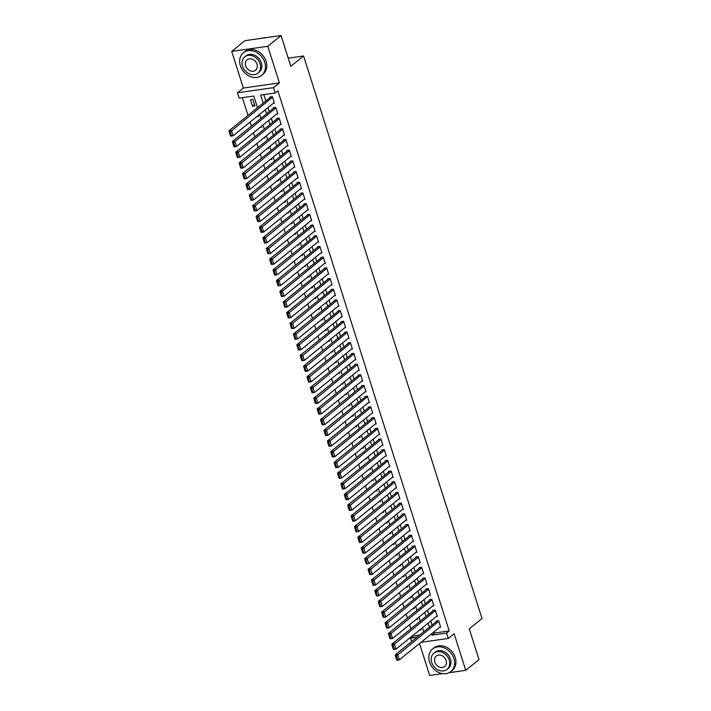 <?xml version="1.0" encoding="UTF-8"?>
<svg xmlns="http://www.w3.org/2000/svg" width="711" height="711" viewBox="0 0 711 711"><rect width="100%" height="100%" fill="white"/><g stroke="black" fill="none" stroke-linecap="round" stroke-linejoin="round"><path stroke-width="1.07" d="M257.515 107.717L253.809 96.029L239.189 98.1L237.492 92.759L273.557 87.649L275.255 92.999L260.635 95.07L263.194 103.131M243.34 88.031L279.405 82.92L267.78 46.295L281.067 35.55L245.002 40.651L231.715 51.396L243.34 88.031L237.492 92.759M419.552 643.517L429.675 675.45L442.544 673.628M411.598 641.606L410.514 638.202L416.93 637.287M412.967 635.403L413.171 636.052L410.514 638.202M242.38 97.647L248.015 115.404M250.121 122.043L251.41 126.096M253.516 132.744L254.796 136.796M256.911 143.435L258.191 147.488M260.297 154.127L261.586 158.189M263.692 164.828L264.981 168.88M267.087 175.519L268.367 179.572M270.473 186.22L271.762 190.272M273.868 196.911L275.157 200.964M277.263 207.603L278.552 211.656M280.658 218.304L281.938 222.356M284.045 228.995L285.333 233.048M287.44 239.687L288.728 243.749M290.835 250.388L292.123 254.44M294.23 261.079L295.509 265.132M297.616 271.78L298.904 275.832M301.011 282.471L302.299 286.524M304.406 293.163L305.686 297.216M307.801 303.864L309.081 307.916M311.187 314.555L312.476 318.608M314.582 325.247L315.871 329.309M317.977 335.947L319.257 340M321.363 346.639L322.652 350.692M324.758 357.34L326.047 361.392M328.153 368.031L329.442 372.084M331.548 378.723L332.828 382.776M334.934 389.424L336.223 393.476M338.329 400.115L339.618 404.168M341.724 410.807L343.013 414.86M345.119 421.507L346.399 425.56M348.506 432.199L349.794 436.252M351.901 442.891L353.189 446.952M355.296 453.591L356.575 457.644M358.682 464.283L359.97 468.336M362.077 474.984L363.365 479.036M365.472 485.675L366.76 489.728M368.867 496.367L370.147 500.42M372.253 507.067L373.542 511.12M375.648 517.759L376.937 521.812M379.043 528.451L380.332 532.512M382.438 539.151L383.718 543.204M385.824 549.843L387.113 553.896M389.219 560.544L390.508 564.596M392.614 571.235L393.894 575.288M396.009 581.927L397.289 585.98M399.395 592.627L400.684 596.68M402.79 603.319L404.079 607.372M406.185 614.011L407.465 618.072M409.572 624.711L410.86 628.764M267.78 46.295L231.715 51.396M449.041 672.713L465.741 670.349L454.125 633.714L448.277 638.442L421.063 642.291M281.067 35.55L290.817 66.301L303.57 55.982L482.022 618.543L469.269 628.853L479.027 659.604L465.741 670.349M273.397 103.219L274.402 103.077L272.366 96.66L269.931 97.007L270.1 97.54M276.792 113.92L277.797 113.778L275.761 107.361L273.326 107.699L273.495 108.241M280.187 124.612L281.192 124.469L279.156 118.053L276.721 118.399L276.89 118.933M283.573 135.303L284.587 135.161L282.551 128.744L280.107 129.091L280.276 129.624M286.968 146.004L287.973 145.862L285.938 139.445L283.502 139.791L283.671 140.325M290.364 156.696L291.368 156.553L289.333 150.137L286.897 150.483L287.066 151.016M293.75 167.396L294.763 167.245L292.728 160.828L290.292 161.175L290.461 161.708M297.145 178.088L298.158 177.946L296.114 171.529L293.679 171.875L293.847 172.409M300.54 188.779L301.544 188.637L299.509 182.22L297.074 182.567L297.242 183.1M303.935 199.48L304.939 199.338L302.904 192.921L300.469 193.259L300.637 193.801M307.321 210.172L308.334 210.029L306.299 203.613L303.855 203.959L304.032 204.492M310.716 220.863L311.72 220.721L309.685 214.304L307.25 214.651L307.419 215.184M314.111 231.564L315.115 231.422L313.08 225.005L310.645 225.343L310.814 225.885M317.506 242.255L318.51 242.113L316.475 235.697L314.04 236.043L314.209 236.576M320.892 252.947L321.905 252.805L319.87 246.388L317.426 246.735L317.604 247.268M324.287 263.648L325.291 263.505L323.256 257.089L320.821 257.435L320.99 257.969M327.682 274.339L328.686 274.197L326.651 267.78L324.216 268.127L324.385 268.66M331.077 285.04L332.081 284.898L330.046 278.481L327.611 278.819L327.78 279.361M334.463 295.732L335.476 295.589L333.441 289.173L330.997 289.519L331.166 290.052M337.858 306.423L338.863 306.281L336.827 299.864L334.392 300.211L334.561 300.744M341.253 317.124L342.258 316.982L340.222 310.565L337.787 310.903L337.956 311.445M344.639 327.815L345.653 327.673L343.617 321.256L341.182 321.603L341.351 322.136M348.035 338.507L349.039 338.365L347.004 331.948L344.568 332.295L344.737 332.828M351.43 349.208L352.434 349.065L350.399 342.649L347.963 342.995L348.132 343.529M354.825 359.899L355.829 359.757L353.794 353.34L351.358 353.687L351.527 354.22M358.211 370.6L359.224 370.458L357.189 364.041L354.745 364.379L354.922 364.912M361.606 381.292L362.61 381.149L360.575 374.733L358.14 375.079L358.308 375.612M365.001 391.983L366.005 391.841L363.97 385.424L361.535 385.771L361.703 386.304M368.396 402.684L369.4 402.542L367.365 396.125L364.93 396.462L365.099 397.005M371.782 413.375L372.795 413.233L370.76 406.816L368.316 407.163L368.485 407.696M375.177 424.067L376.181 423.925L374.146 417.508L371.711 417.855L371.88 418.388M378.572 434.768L379.576 434.625L377.541 428.209L375.106 428.555L375.275 429.089M381.958 445.459L382.971 445.317L380.936 438.9L378.501 439.247L378.67 439.78M385.353 456.16L386.366 456.018L384.331 449.592L381.887 449.939L382.056 450.472M388.748 466.851L389.752 466.709L387.717 460.293L385.282 460.639L385.451 461.172M392.143 477.543L393.147 477.401L391.112 470.984L388.677 471.331L388.846 471.864M395.529 488.244L396.542 488.102L394.507 481.685L392.072 482.022L392.241 482.565M398.924 498.935L399.929 498.793L397.893 492.376L395.458 492.723L395.627 493.256M402.319 509.627L403.324 509.485L401.288 503.068L398.853 503.415L399.022 503.948M405.714 520.328L406.719 520.185L404.683 513.769L402.248 514.115L402.417 514.648M409.101 531.019L410.114 530.877L408.078 524.46L405.634 524.807L405.812 525.34M412.496 541.72L413.5 541.569L411.465 535.152L409.029 535.499L409.198 536.032M415.891 552.411L416.895 552.269L414.86 545.852L412.424 546.199L412.593 546.732M419.286 563.103L420.29 562.961L418.255 556.544L415.819 556.891L415.988 557.424M422.672 573.804L423.685 573.661L421.65 567.245L419.206 567.582L419.374 568.125M426.067 584.495L427.071 584.353L425.036 577.936L422.601 578.283L422.769 578.816M429.462 595.187L430.466 595.045L428.431 588.628L425.996 588.975L426.165 589.508M432.848 605.888L433.861 605.745L431.826 599.329L429.391 599.666L429.56 600.208M436.243 616.579L437.256 616.437L435.212 610.02L432.777 610.367L432.946 610.9M413.171 636.052L419.588 635.145M419.49 630.124L421.152 629.893L420.868 629.013M416.104 619.432L417.757 619.201L417.481 618.321M412.709 608.74L414.362 608.5L414.086 607.621M409.314 598.04L410.976 597.809L410.691 596.929M405.928 587.348L407.581 587.108L407.296 586.237M402.533 576.648L404.186 576.417L403.91 575.537M399.138 565.956L400.791 565.725L400.515 564.845M395.743 555.264L397.405 555.024L397.12 554.145M392.356 544.564L394.01 544.333L393.734 543.453M388.961 533.872L390.615 533.641L390.339 532.761M385.566 523.18L387.219 522.941L386.944 522.061M382.171 512.48L383.833 512.249L383.549 511.369M378.785 501.788L380.438 501.557L380.163 500.677M375.39 491.097L377.043 490.857L376.768 489.977M371.995 480.396L373.657 480.165L373.373 479.285M368.6 469.704L370.262 469.464L369.978 468.585M365.214 459.004L366.867 458.773L366.592 457.893M361.819 448.312L363.472 448.081L363.197 447.201M358.424 437.62L360.086 437.381L359.802 436.501M355.038 426.92L356.691 426.689L356.415 425.809M351.643 416.228L353.296 415.997L353.02 415.117M348.248 405.537L349.901 405.297L349.625 404.417M344.853 394.836L346.515 394.605L346.23 393.725M341.467 384.144L343.12 383.904L342.844 383.025M338.072 373.444L339.725 373.213L339.449 372.333M334.677 362.752L336.33 362.521L336.054 361.641M331.282 352.061L332.944 351.821L332.659 350.941M327.895 341.36L329.549 341.129L329.273 340.249M324.5 330.668L326.153 330.437L325.878 329.557M321.105 319.977L322.767 319.737L322.483 318.857M317.71 309.276L319.372 309.045L319.088 308.165M314.324 298.584L315.977 298.344L315.702 297.474M310.929 287.884L312.582 287.653L312.307 286.773M307.534 277.192L309.196 276.961L308.912 276.081M304.148 266.501L305.801 266.261L305.526 265.381M300.753 255.8L302.406 255.569L302.131 254.689M297.358 245.108L299.011 244.877L298.736 243.997M293.963 234.417L295.625 234.177L295.341 233.297M290.577 223.716L292.23 223.485L291.954 222.605M287.182 213.024L288.835 212.785L288.559 211.914M283.787 202.324L285.449 202.093L285.164 201.213M280.392 191.632L282.054 191.401L281.769 190.521M277.006 180.941L278.659 180.701L278.383 179.821M273.611 170.24L275.264 170.009L274.988 169.129M270.216 159.548L271.878 159.317L271.593 158.437M266.829 148.857L268.482 148.617L268.198 147.737M263.434 138.156L265.087 137.925L264.812 137.045M260.039 127.465L261.692 127.233L261.417 126.354M256.644 116.773L258.306 116.533L258.022 115.653M254.911 105.841L252.876 99.424L250.441 99.771L252.476 106.188L254.911 105.841M434.19 631.679L434.617 633.012L449.236 630.941L277.912 90.848L275.255 92.999M263.825 94.616L265.843 100.98M267.949 107.628L269.238 111.68M271.344 118.319L272.633 122.372M274.739 129.011L276.028 133.073M278.134 139.712L279.414 143.764M281.52 150.403L282.809 154.456M284.915 161.104L286.204 165.156M288.31 171.795L289.599 175.848M291.706 182.487L292.985 186.54M295.092 193.188L296.38 197.24M298.487 203.879L299.775 207.932M301.882 214.571L303.162 218.633M305.277 225.271L306.557 229.324M308.663 235.963L309.952 240.016M312.058 246.664L313.347 250.716M315.453 257.355L316.733 261.408M318.839 268.047L320.128 272.1M322.234 278.748L323.523 282.8M325.629 289.439L326.918 293.492M329.024 300.131L330.304 304.184M332.41 310.831L333.699 314.884M335.805 321.523L337.094 325.576M339.2 332.215L340.489 336.276M342.595 342.915L343.875 346.968M345.981 353.607L347.27 357.66M349.377 364.308L350.665 368.36M352.772 374.999L354.051 379.052M356.167 385.691L357.446 389.744M359.553 396.391L360.841 400.444M362.948 407.083L364.236 411.136M366.343 417.775L367.623 421.836M369.729 428.475L371.018 432.528M373.124 439.167L374.413 443.22M376.519 449.867L377.808 453.92M379.914 460.559L381.194 464.612M383.3 471.251L384.589 475.303M386.695 481.951L387.984 486.004M390.09 492.643L391.379 496.696M393.485 503.335L394.765 507.396M396.871 514.035L398.16 518.088M400.266 524.727L401.555 528.78M403.661 535.427L404.941 539.48M407.056 546.119L408.336 550.172M410.443 556.811L411.731 560.863M413.838 567.511L415.126 571.564M417.233 578.203L418.512 582.256M420.619 588.895L421.907 592.956M424.014 599.595L425.302 603.648M427.409 610.287L428.697 614.34M430.804 620.987L432.084 625.04M439.638 627.271L440.642 627.129L438.607 620.712L436.172 621.058L436.341 621.592M303.57 55.982L288.239 58.16M279.405 82.92L273.557 87.649M449.236 630.941L446.579 633.092L448.277 638.442M423.756 631.777L422.467 627.724M420.361 621.076L419.081 617.024M416.975 610.385L415.686 606.332M413.58 599.693L412.291 595.631M410.185 588.992L408.896 584.94M406.79 578.301L405.51 574.248M403.404 567.6L402.115 563.547M400.009 556.909L398.72 552.856M396.614 546.217L395.325 542.164M393.219 535.516L391.939 531.464M389.832 524.825L388.544 520.772M386.437 514.133L385.149 510.071M383.042 503.432L381.754 499.38M379.647 492.741L378.368 488.688M376.261 482.04L374.973 477.988M372.866 471.349L371.577 467.296M369.471 460.657L368.191 456.604M366.085 449.956L364.796 445.904M362.69 439.265L361.401 435.212M359.295 428.573L358.006 424.52M355.9 417.872L354.62 413.82M352.514 407.181L351.225 403.128M349.119 396.489L347.83 392.428M345.724 385.789L344.435 381.736M342.329 375.097L341.049 371.044M338.943 364.396L337.654 360.344M335.548 353.705L334.259 349.652M332.153 343.013L330.873 338.96M328.758 332.313L327.478 328.26M325.371 321.621L324.083 317.568M321.976 310.929L320.688 306.868M318.581 300.229L317.302 296.176M315.195 289.537L313.906 285.484M311.8 278.836L310.511 274.784M308.405 268.145L307.116 264.092M305.01 257.453L303.73 253.4M301.624 246.753L300.335 242.7M298.229 236.061L296.94 232.008M294.834 225.369L293.545 221.308M291.439 214.669L290.159 210.616M288.053 203.977L286.764 199.924M284.658 193.276L283.369 189.224M281.263 182.585L279.983 178.532M277.868 171.893L276.588 167.84M274.482 161.193L273.193 157.14M271.087 150.501L269.798 146.448M267.692 139.809L266.412 135.748M264.305 129.109L263.017 125.056M260.91 118.417L259.622 114.364M431.533 633.83L431.959 635.163L446.579 633.092M265.301 109.77L266.581 113.831M268.687 120.47L269.976 124.523M272.082 131.162L273.371 135.214M275.477 141.862L276.757 145.915M278.863 152.554L280.152 156.607M282.258 163.246L283.547 167.298M285.653 173.946L286.942 177.999M289.048 184.638L290.328 188.691M292.434 195.329L293.723 199.391M295.829 206.03L297.118 210.083M299.224 216.722L300.513 220.774M302.619 227.422L303.899 231.475M306.006 238.114L307.294 242.167M309.401 248.806L310.689 252.858M312.796 259.506L314.075 263.559M316.191 270.198L317.47 274.25M319.577 280.889L320.865 284.942M322.972 291.59L324.26 295.643M326.367 302.282L327.647 306.334M329.753 312.982L331.042 317.035M333.148 323.674L334.437 327.727M336.543 334.366L337.832 338.418M339.938 345.066L341.218 349.119M343.324 355.758L344.613 359.81M346.719 366.449L348.008 370.502M350.114 377.15L351.403 381.203M353.509 387.842L354.789 391.894M356.895 398.533L358.184 402.595M360.29 409.234L361.579 413.287M363.685 419.925L364.965 423.978M367.08 430.626L368.36 434.679M370.467 441.318L371.755 445.37M373.862 452.009L375.15 456.062M377.257 462.71L378.536 466.763M380.643 473.402L381.931 477.454M384.038 484.093L385.326 488.155M387.433 494.794L388.721 498.846M390.828 505.485L392.108 509.538M394.214 516.186L395.503 520.239M397.609 526.878L398.898 530.93M401.004 537.569L402.293 541.622M404.399 548.27L405.679 552.323M407.785 558.962L409.074 563.014M411.18 569.653L412.469 573.715M414.575 580.354L415.855 584.406M417.961 591.045L419.25 595.098M421.356 601.746L422.645 605.799M424.751 612.438L426.04 616.49M428.146 623.129L429.426 627.182M434.617 633.012L431.959 635.163M254.502 104.544L252.476 106.188M440.473 626.595L399.351 659.861L396.907 660.208L397.671 659.719L396.48 655.977L395.512 656.111L396.694 659.852M437.176 620.916L395.218 654.858L397.653 654.511L399.351 659.861L397.671 659.719M438.776 621.254L396.48 655.977M395.218 654.858L395.512 656.111M429.524 662.012A14.513 11.732 -129 0 0 450.827 671.566A14.513 11.732 -129 0 0 453.894 658.555A14.513 11.732 -129 0 0 432.581 649.001A14.513 11.732 -129 0 0 429.524 662.012M450.827 671.566L452.16 670.491A14.513 11.732 -129 0 0 455.218 657.479A14.513 11.732 -129 0 0 433.906 647.925L432.581 649.001M433.914 653.151L435.132 652.156A10.452 8.443 51 0 1 450.481 659.044A10.452 8.443 51 0 1 448.277 668.402L447.05 669.398A10.452 8.443 -129 0 0 449.254 660.03A10.452 8.443 -129 0 0 433.914 653.151A10.452 8.443 -129 0 0 431.71 662.51A10.452 8.443 -129 0 0 447.05 669.398M446.135 660.475A6.737 5.439 -129 0 0 436.252 656.04A6.737 5.439 -129 0 0 434.83 662.074A6.737 5.439 -129 0 0 444.713 666.509A6.737 5.439 -129 0 0 446.135 660.475M240.38 65.767A14.513 11.732 -129 0 0 261.692 75.322A14.513 11.732 -129 0 0 264.75 62.31A14.513 11.732 -129 0 0 243.438 52.756A14.513 11.732 -129 0 0 240.38 65.767M261.692 75.322L263.017 74.246A14.513 11.732 -129 0 0 266.074 61.244A14.513 11.732 -129 0 0 244.771 51.681L243.438 52.756M244.771 56.907L245.997 55.911A10.452 8.443 51 0 1 261.337 62.799A10.452 8.443 51 0 1 259.133 72.158L257.915 73.153A10.452 8.443 -129 0 0 260.119 63.786A10.452 8.443 -129 0 0 244.771 56.907A10.452 8.443 -129 0 0 242.567 66.265A10.452 8.443 -129 0 0 257.915 73.153M257 64.23A6.737 5.439 -129 0 0 247.108 59.795A6.737 5.439 -129 0 0 245.686 65.83A6.737 5.439 -129 0 0 255.578 70.265A6.737 5.439 -129 0 0 257 64.23M266.598 37.594A14.513 11.732 -129 0 0 262.279 38.207M437.078 615.904L395.956 649.161L393.521 649.507L394.276 649.027L393.094 645.277L392.117 645.419L393.307 649.161M433.79 610.225L391.823 644.157L394.258 643.819L395.956 649.161L394.276 649.027M435.39 610.553L393.094 645.277M391.823 644.157L392.117 645.419M433.692 605.212L392.561 638.469L390.126 638.816L390.89 638.327L389.699 634.585L388.721 634.727L389.912 638.469M430.395 599.524L388.428 633.465L390.863 633.119L392.561 638.469L390.89 638.327M431.995 599.862L389.699 634.585M388.428 633.465L388.721 634.727M430.297 594.512L389.166 627.777L386.731 628.115L387.495 627.635L386.304 623.894L385.335 624.027L386.517 627.769M427 588.832L385.033 622.774L387.477 622.427L389.166 627.777L387.495 627.635M428.6 589.161L386.304 623.894M385.033 622.774L385.335 624.027M426.902 583.82L385.78 617.077L383.336 617.424L384.1 616.935L382.909 613.193L381.94 613.335L383.122 617.077M423.605 578.141L381.647 612.073L384.082 611.736L385.78 617.077L384.1 616.935M425.205 578.47L382.909 613.193M381.647 612.073L381.94 613.335M423.516 573.119L382.385 606.385L379.95 606.732L380.705 606.243L379.523 602.501L378.545 602.635L379.736 606.385M420.219 567.44L378.252 601.382L380.687 601.035L382.385 606.385L380.705 606.243M421.819 567.778L379.523 602.501M378.252 601.382L378.545 602.635M420.121 562.428L378.99 595.685L376.554 596.031L377.319 595.551L376.128 591.81L375.15 591.943L376.341 595.685M416.824 556.749L374.857 590.69L377.292 590.343L378.99 595.685L377.319 595.551M418.424 557.077L376.128 591.81M374.857 590.69L375.15 591.943M416.726 551.736L375.595 584.993L373.159 585.34L373.924 584.851L372.733 581.109L371.764 581.251L372.946 584.993M413.429 546.057L371.462 579.989L373.906 579.643L375.595 584.993L373.924 584.851M415.028 546.386L372.733 581.109M371.462 579.989L371.764 581.251M413.331 541.035L372.209 574.301L369.773 574.648L370.529 574.159L369.347 570.418L368.369 570.551L369.551 574.292M410.043 535.356L368.076 569.298L370.511 568.951L372.209 574.301L370.529 574.159M411.633 535.694L369.347 570.418M368.076 569.298L368.369 570.551M409.945 530.344L368.813 563.601L366.378 563.947L367.134 563.467L365.952 559.717L364.974 559.859L366.165 563.601M406.648 524.665L364.681 558.597L367.116 558.259L368.813 563.601L367.134 563.467M408.247 524.994L365.952 559.717M364.681 558.597L364.974 559.859M406.55 519.652L365.418 552.909L362.983 553.256L363.748 552.767L362.557 549.025L361.579 549.168L362.77 552.909M403.253 513.964L361.286 547.905L363.721 547.559L365.418 552.909L363.748 552.767M404.852 514.302L362.557 549.025M361.286 547.905L361.579 549.168M403.155 508.952L362.032 542.217L359.588 542.555L360.353 542.075L359.162 538.334L358.193 538.467L359.375 542.209M399.858 503.272L357.9 537.214L360.335 536.867L362.032 542.217L360.353 542.075M401.457 503.61L359.162 538.334M357.9 537.214L358.193 538.467M399.76 498.26L358.637 531.517L356.202 531.864L356.958 531.375L355.776 527.633L354.798 527.775L355.989 531.517M396.471 492.581L354.505 526.513L356.94 526.176L358.637 531.517L356.958 531.375M398.071 492.91L355.776 527.633M354.505 526.513L354.798 527.775M396.374 487.559L355.242 520.825L352.807 521.172L353.563 520.683L352.38 516.941L351.403 517.075L352.594 520.825M393.076 481.88L351.11 515.822L353.545 515.475L355.242 520.825L353.563 520.683M394.676 482.218L352.38 516.941M351.11 515.822L351.403 517.075M392.979 476.868L351.847 510.125L349.412 510.471L350.176 509.991L348.985 506.25L348.008 506.383L349.199 510.125M389.681 471.189L347.715 505.13L350.15 504.783L351.847 510.125L350.176 509.991M391.281 471.517L348.985 506.25M347.715 505.13L348.008 506.383M389.584 466.176L348.461 499.433L346.017 499.78L346.781 499.291L345.59 495.549L344.622 495.691L345.804 499.433M386.286 460.497L344.328 494.429L346.764 494.083L348.461 499.433L346.781 499.291M387.886 460.826L345.59 495.549M344.328 494.429L344.622 495.691M386.189 455.475L345.066 488.741L342.631 489.088L343.386 488.599L342.204 484.858L341.227 484.991L342.418 488.741M382.9 449.796L340.933 483.738L343.369 483.391L345.066 488.741L343.386 488.599M384.5 450.134L342.204 484.858M340.933 483.738L341.227 484.991M382.802 444.784L341.671 478.041L339.236 478.387L340 477.908L338.809 474.157L337.832 474.299L339.023 478.041M379.505 439.105L337.538 473.046L339.974 472.699L341.671 478.041L340 477.908M381.105 439.434L338.809 474.157M337.538 473.046L337.832 474.299M379.407 434.092L338.276 467.349L335.841 467.696L336.605 467.207L335.414 463.465L334.446 463.608L335.628 467.349M376.11 428.413L334.143 462.346L336.587 461.999L338.276 467.349L336.605 467.207M377.71 428.742L335.414 463.465M334.143 462.346L334.446 463.608M376.012 423.392L334.89 456.658L332.455 456.995L333.21 456.515L332.019 452.774L331.05 452.907L332.233 456.649M372.715 417.713L330.757 451.654L333.192 451.307L334.89 456.658L333.21 456.515M374.315 418.05L332.019 452.774M330.757 451.654L331.05 452.907M372.626 412.7L331.495 445.957L329.06 446.304L329.815 445.824L328.633 442.073L327.655 442.215L328.846 445.957M369.329 407.021L327.362 440.953L329.797 440.616L331.495 445.957L329.815 445.824M370.929 407.35L328.633 442.073M327.362 440.953L327.655 442.215M369.231 401.999L328.1 435.265L325.665 435.612L326.429 435.123L325.238 431.381L324.26 431.515L325.451 435.265M365.934 396.32L323.967 430.262L326.402 429.915L328.1 435.265L326.429 435.123M367.534 396.658L325.238 431.381M323.967 430.262L324.26 431.515M365.836 391.308L324.714 424.574L322.27 424.911L323.034 424.431L321.843 420.69L320.874 420.823L322.056 424.565M362.539 385.629L320.572 419.57L323.016 419.223L324.714 424.574L323.034 424.431M364.139 385.957L321.843 420.69M320.572 419.57L320.874 420.823M362.441 380.616L321.319 413.873L318.884 414.22L319.639 413.731L318.457 409.989L317.479 410.131L318.661 413.873M359.153 374.937L317.186 408.869L319.621 408.523L321.319 413.873L319.639 413.731M360.744 375.266L318.457 409.989M317.186 408.869L317.479 410.131M359.055 369.916L317.924 403.181L315.488 403.528L316.244 403.039L315.062 399.298L314.084 399.431L315.275 403.181M355.758 364.236L313.791 398.178L316.226 397.831L317.924 403.181L316.244 403.039M357.357 364.574L315.062 399.298M313.791 398.178L314.084 399.431M355.66 359.224L314.529 392.481L312.093 392.828L312.858 392.348L311.667 388.597L310.689 388.739L311.88 392.481M352.363 353.545L310.396 387.486L312.831 387.14L314.529 392.481L312.858 392.348M353.962 353.874L311.667 388.597M310.396 387.486L310.689 388.739M352.265 348.532L311.142 381.789L308.698 382.136L309.463 381.647L308.272 377.905L307.303 378.048L308.485 381.789M348.968 342.853L307.01 376.786L309.445 376.439L311.142 381.789L309.463 381.647M350.567 343.182L308.272 377.905M307.01 376.786L307.303 378.048M348.87 337.832L307.747 371.098L305.312 371.435L306.068 370.955L304.886 367.214L303.908 367.347L305.099 371.089M345.582 332.153L303.615 366.094L306.05 365.747L307.747 371.098L306.068 370.955M347.181 332.49L304.886 367.214M303.615 366.094L303.908 367.347M345.484 327.14L304.352 360.397L301.917 360.744L302.682 360.264L301.491 356.513L300.513 356.655L301.704 360.397M342.187 321.461L300.22 355.393L302.655 355.056L304.352 360.397L302.682 360.264M343.786 321.79L301.491 356.513M300.22 355.393L300.513 356.655M342.089 316.448L300.957 349.705L298.522 350.052L299.287 349.563L298.096 345.822L297.118 345.964L298.309 349.705M338.791 310.76L296.825 344.702L299.269 344.355L300.957 349.705L299.287 349.563M340.391 311.098L298.096 345.822M296.825 344.702L297.118 345.964M338.694 305.748L297.571 339.014L295.127 339.351L295.892 338.871L294.701 335.13L293.732 335.263L294.914 339.005M335.396 300.069L293.439 334.01L295.874 333.663L297.571 339.014L295.892 338.871M336.996 300.398L294.701 335.13M293.439 334.01L293.732 335.263M335.299 295.056L294.176 328.313L291.741 328.66L292.497 328.171L291.314 324.429L290.337 324.572L291.528 328.313M332.01 289.377L290.044 323.309L292.479 322.963L294.176 328.313L292.497 328.171M333.61 289.706L291.314 324.429M290.044 323.309L290.337 324.572M331.913 284.356L290.781 317.621L288.346 317.968L289.11 317.479L287.919 313.738L286.942 313.871L288.133 317.621M328.615 278.676L286.649 312.618L289.084 312.271L290.781 317.621L289.11 317.479M330.215 279.014L287.919 313.738M286.649 312.618L286.942 313.871M328.518 273.664L287.386 306.921L284.951 307.268L285.715 306.788L284.524 303.037L283.556 303.179L284.738 306.921M325.22 267.985L283.254 301.926L285.698 301.58L287.386 306.921L285.715 306.788M326.82 268.314L284.524 303.037M283.254 301.926L283.556 303.179M325.123 262.972L284 296.229L281.565 296.576L282.32 296.087L281.138 292.345L280.161 292.488L281.343 296.229M321.825 257.293L279.867 291.226L282.303 290.879L284 296.229L282.32 296.087M323.425 257.622L281.138 292.345M279.867 291.226L280.161 292.488M321.736 252.272L280.605 285.538L278.17 285.884L278.925 285.395L277.743 281.654L276.766 281.787L277.957 285.529M318.439 246.593L276.472 280.534L278.908 280.187L280.605 285.538L278.925 285.395M320.039 246.93L277.743 281.654M276.472 280.534L276.766 281.787M318.341 241.58L277.21 274.837L274.775 275.184L275.539 274.704L274.348 270.953L273.371 271.095L274.562 274.837M315.044 235.901L273.077 269.833L275.512 269.496L277.21 274.837L275.539 274.704M316.644 236.23L274.348 270.953M273.077 269.833L273.371 271.095M314.946 230.888L273.824 264.145L271.38 264.492L272.144 264.003L270.953 260.262L269.984 260.404L271.167 264.145M311.649 225.2L269.682 259.142L272.126 258.795L273.824 264.145L272.144 264.003M313.249 225.538L270.953 260.262M269.682 259.142L269.984 260.404M311.551 220.188L270.429 253.454L267.994 253.791L268.749 253.312L267.567 249.57L266.589 249.703L267.78 253.445M308.263 214.509L266.296 248.45L268.731 248.103L270.429 253.454L268.749 253.312M309.854 214.838L267.567 249.57M266.296 248.45L266.589 249.703M308.165 209.496L267.034 242.753L264.599 243.1L265.354 242.611L264.172 238.869L263.194 239.012L264.385 242.753M304.868 203.817L262.901 237.75L265.336 237.412L267.034 242.753L265.354 242.611M306.468 204.146L264.172 238.869M262.901 237.75L263.194 239.012M304.77 198.796L263.639 232.062L261.204 232.408L261.968 231.919L260.777 228.178L259.799 228.311L260.99 232.062M301.473 193.116L259.506 227.058L261.941 226.711L263.639 232.062L261.968 231.919M303.073 193.454L260.777 228.178M259.506 227.058L259.799 228.311M301.375 188.104L260.253 221.361L257.809 221.708L258.573 221.228L257.382 217.486L256.413 217.619L257.595 221.361M298.078 182.425L256.12 216.366L258.555 216.02L260.253 221.361L258.573 221.228M299.678 182.754L257.382 217.486M256.12 216.366L256.413 217.619M297.98 177.412L256.858 210.669L254.422 211.016L255.178 210.527L253.996 206.785L253.018 206.928L254.209 210.669M294.692 171.733L252.725 205.666L255.16 205.319L256.858 210.669L255.178 210.527M296.291 172.062L253.996 206.785M252.725 205.666L253.018 206.928M294.594 166.712L253.463 199.978L251.027 200.324L251.792 199.835L250.601 196.094L249.623 196.227L250.814 199.969M291.297 161.033L249.33 194.974L251.765 194.627L253.463 199.978L251.792 199.835M292.896 161.37L250.601 196.094M249.33 194.974L249.623 196.227M291.199 156.02L250.068 189.277L247.632 189.624L248.397 189.144L247.206 185.393L246.237 185.535L247.419 189.277M287.902 150.341L245.935 184.273L248.379 183.936L250.068 189.277L248.397 189.144M289.501 150.67L247.206 185.393M245.935 184.273L246.237 185.535M287.804 145.328L246.681 178.585L244.237 178.932L245.002 178.443L243.811 174.702L242.842 174.844L244.024 178.585M284.507 139.64L242.549 173.582L244.984 173.235L246.681 178.585L245.002 178.443M286.106 139.978L243.811 174.702M242.549 173.582L242.842 174.844M284.418 134.628L243.286 167.894L240.851 168.231L241.607 167.752L240.425 164.01L239.447 164.143L240.638 167.885M281.121 128.949L239.154 162.89L241.589 162.543L243.286 167.894L241.607 167.752M282.72 129.278L240.425 164.01M239.154 162.89L239.447 164.143M281.023 123.936L239.891 157.193L237.456 157.54L238.221 157.051L237.03 153.309L236.052 153.452L237.243 157.193M277.725 118.257L235.759 152.19L238.194 151.852L239.891 157.193L238.221 157.051M279.325 118.586L237.03 153.309M235.759 152.19L236.052 153.452M277.628 113.236L236.496 146.502L234.061 146.848L234.826 146.359L233.635 142.618L232.666 142.751L233.848 146.502M274.33 107.557L232.364 141.498L234.808 141.151L236.496 146.502L234.826 146.359M275.93 107.894L233.635 142.618M232.364 141.498L232.666 142.751M274.233 102.544L233.11 135.801L230.675 136.148L231.43 135.668L230.248 131.926L229.271 132.059L230.453 135.801M270.935 96.865L228.978 130.806L231.413 130.46L233.11 135.801L231.43 135.668M272.535 97.194L230.248 131.926M228.978 130.806L229.271 132.059"/></g></svg>
